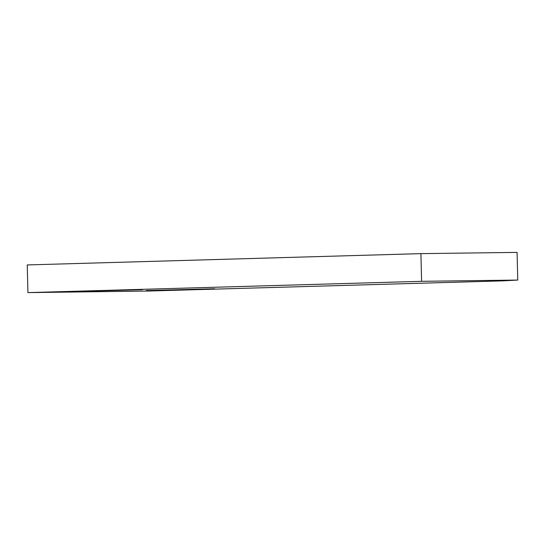 <?xml version="1.0" encoding="UTF-8"?>
<svg xmlns="http://www.w3.org/2000/svg" width="545" height="545" viewBox="0 0 545 545"><rect width="100%" height="100%" fill="white"/><g stroke="black" fill="none" stroke-linecap="round" stroke-linejoin="round"><path stroke-width="0.82" d="M517.75 280.062L502.422 280.879L148.117 291.05L27.924 292.611L421.592 281.315L517.75 280.062L517.076 252.39L420.917 253.636L421.592 281.315M27.924 292.611L27.25 264.938L420.917 253.636M214.628 288.761L146.23 290.567L214.628 288.761M142.511 289.702L74.113 291.507L142.511 289.702"/></g></svg>
